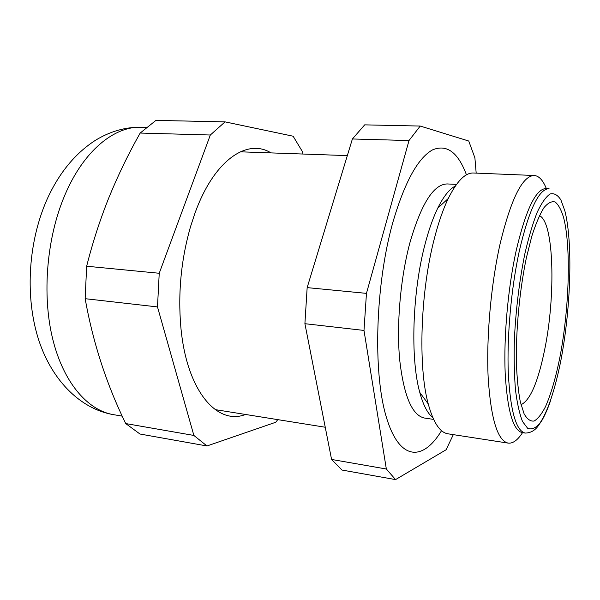 <?xml version="1.0" encoding="UTF-8"?>
<svg xmlns="http://www.w3.org/2000/svg" width="600" height="600" viewBox="0 0 600 600"><rect width="100%" height="100%" fill="white"/><g stroke="black" fill="none" stroke-linecap="round" stroke-linejoin="round"><path stroke-width="0.9" d="M454.717 186.968L454.275 186.623M456.525 184.373L447.255 183.945C433.65 184.087 421.17 203.79 409.822 243.053C400.38 278.498 396.39 324.855 399.697 359.978C403.882 396.082 412.132 415.44 424.447 418.035L433.627 419.4M466.455 174.84C458.048 152.25 446.73 143.933 432.518 149.895C417.84 158.078 404.595 182.31 392.783 222.585C375.42 284.603 372.855 371.632 386.077 416.257C399.188 461.355 422.918 461.61 441.533 430.673M455.347 186.03C449.445 189.007 443.572 196.388 437.73 208.178C433.013 217.86 428.79 229.853 425.055 244.163C412.342 291.743 410.235 358.71 419.775 392.415C423.232 405.112 427.567 413.482 432.787 417.54M546.315 188.52C542.985 180.21 538.957 175.868 534.232 175.493L473.408 173.002C465.27 172.657 456.893 181.155 448.26 198.502C443.123 209.19 438.495 222.517 434.385 238.478C420.368 291.585 417.915 366.862 428.243 403.935C433.365 422.625 439.942 432.585 447.99 433.815L508.155 443.107C512.865 443.662 517.658 440.175 522.525 432.66M534.232 175.493C522.562 175.748 511.237 198.285 500.265 243.105C491.002 283.897 486.202 337.478 488.168 377.685C490.882 418.905 497.55 440.715 508.155 443.107M546.112 188.512C535.852 188.82 525.862 209.587 516.135 250.815C507.975 288.053 503.632 336.645 505.178 373.17C507.36 410.67 513.075 430.485 522.322 432.63L525.225 433.065C516.075 430.935 510.435 411.097 508.312 373.567C506.827 336.998 511.178 288.33 519.3 251.048C528.975 209.76 538.89 188.955 549.037 188.648L546.112 188.512M476.183 173.115L474.893 157.83L468.735 141.023L420.217 126.052L409.005 140.55L366.457 293.37L363.99 330.428L386.34 469.005L395.565 479.603L446.115 449.76L453.308 434.64M386.34 469.005L331.575 459.45L341.985 470.048L395.565 479.603M366.457 293.37L307.155 287.618L304.905 323.7L363.99 330.428M420.217 126.052L364.688 124.86L352.395 138.975L409.005 140.55M331.575 459.45L304.905 323.7M307.155 287.618L352.395 138.975M431.85 416.76L432.353 416.505M270.99 152.903C247.327 138.045 214.05 159.938 194.895 213.36L190.545 226.605C181.178 259.35 177.93 292.688 180.803 326.618C186.42 390.923 217.23 425.692 245.505 414.465M159.233 273.263L86.655 266.22C92.685 242.362 100.132 219.405 109.005 197.355C118.042 175.252 128.43 153.817 140.175 133.05L210.33 135.007L159.233 273.263L157.493 306.923L193.875 435.442L206.97 445.972L275.767 422.25L277.763 419.632M302.962 154.035L302.572 151.882L293.13 136.215L225.053 121.875L155.933 120.398L140.175 133.05M225.053 121.875L210.33 135.007M193.875 435.442L125.715 423.562L139.988 434.025L206.97 445.972M86.655 266.22L85.148 298.688L157.493 306.923M125.715 423.562C106.485 384.173 92.963 342.548 85.148 298.688M561.053 359.52C570.885 307.8 572.963 242.782 564.893 210.96L560.903 199.965C557.737 194.962 554.145 192.96 550.125 193.95C545.933 196.808 541.612 202.928 537.18 212.295C532.778 223.478 528.675 237.3 524.865 253.748C519.405 280.688 515.918 309.067 514.403 338.88C513.893 357.72 514.245 374.707 515.475 389.827C517.17 403.418 519.525 413.993 522.54 421.545L527.655 428.31C531.428 429.803 535.357 428.287 539.43 423.765C547.582 412.463 555.345 388.71 561.053 359.52M526.327 258.03L531.75 236.415C535.695 224.077 539.722 214.56 543.832 207.862C547.868 202.928 551.648 200.978 555.158 202.013C558.442 204.675 561.255 209.827 563.58 217.485C571.2 246.93 569.287 308.07 560.033 356.543C555.893 377.347 551.018 394.118 545.408 406.853C541.65 414.097 537.9 418.815 534.158 421.013C530.498 421.582 527.138 419.183 524.092 413.805L520.26 401.625C518.227 390.795 516.93 377.625 516.36 362.108C515.888 329.603 519.668 290.115 526.327 258.03M520.995 404.715C530.168 400.44 538.072 382.043 544.702 349.522C555.862 295.418 554.048 221.843 539.415 215.647M113.317 414.623C79.492 408.862 50.13 378.705 37.508 336.127C24.938 293.543 28.71 240.532 47.152 199.14C58.988 173.175 74.955 153.637 95.07 140.535C109.868 131.407 125.28 126.975 141.315 127.23C114.315 126.06 83.475 150.825 64.755 195.345C46.695 237.75 41.902 294.645 52.613 338.632C63.375 382.673 87.668 410.34 113.317 414.623L122.243 416.145M240.263 151.808L347.325 155.61M437.73 208.178L448.26 198.502M419.775 392.415L428.243 403.935M215.145 409.605L325.245 427.237M525.225 433.065C530.273 432.99 534.472 430.785 537.817 426.442L541.995 420.315C545.153 414.795 548.092 407.978 550.83 399.862M141.315 127.23L146.392 127.358"/></g></svg>
